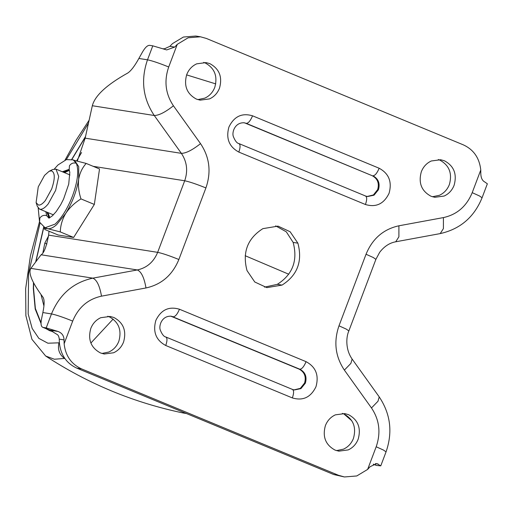 <?xml version="1.0" encoding="UTF-8"?>
<svg xmlns="http://www.w3.org/2000/svg" width="513" height="513" viewBox="0 0 513 513"><rect width="100%" height="100%" fill="white"/><g stroke="black" fill="none" stroke-linecap="round" stroke-linejoin="round"><path stroke-width="0.77" d="M43.701 227.06L35.66 261.996M33.473 282.586L33.313 288.518L35.205 309.025L41.04 323.479M46.087 328.718L49.556 330.654L52.967 331.667M85.524 136.484L71.717 159.408M49.915 330.334L51.46 331.315M43.842 227.144L35.897 261.688M33.666 282.952L33.531 288.261L35.371 308.473L41.04 322.818M85.421 136.958L71.878 159.447M48.85 329.865L50.62 330.596M48.523 235.98L44.817 243.111L42.932 252.492M41.014 294.539L43.874 305.78M81.573 152.496L76.687 160.819M73.16 159.87L74.648 160.486L78.72 166.674L78.688 179.14C76.758 190.932 72.448 202.346 65.741 213.389L56.571 224.739C53.16 227.727 50.184 229.042 47.651 228.683L45.054 227.753L55.083 224.123C61.804 217.871 67.62 208.477 72.519 195.928C77.752 181.403 79.028 170.534 76.354 163.314L73.16 159.87L66.395 159.601L57.975 164.962L54.391 168.95M44.047 227.265L44.804 229.484C44.163 228.599 45.112 228.33 47.651 228.683L60.297 231.927C60.457 225.521 62.272 219.34 65.741 213.389C69.563 207.662 74.642 202.834 80.983 198.903C78.733 192.112 77.963 185.526 78.688 179.14C79.784 172.984 82.285 167.745 86.178 163.429L73.539 160.178M86.178 163.429L99.528 168.957L94.334 204.43L73.648 237.455L58.155 235.012L44.804 229.484M60.297 231.927L73.648 237.455M80.983 198.903L94.334 204.43M69.146 169.656L63.458 172.227M46.92 212.151L49.133 217.999M69.928 175.029L69.204 174.606M52.679 214.537L53.48 214.748M47.921 212.568L49.819 217.685M47.177 212.26L49.569 217.813M69.415 170.361L64.458 172.637M69.326 170.092L63.708 172.33M432.414 196.755L439.404 195.299C444.066 193.151 447.387 189.566 449.369 184.558C452.466 173.381 449.234 165.212 439.679 160.043L438.288 159.537M431.016 196.248L434.755 197.3L444.136 196.049C448.798 193.895 452.12 190.317 454.101 185.302C457.198 174.131 453.973 165.962 444.418 160.787L440.68 159.735L431.298 160.986C426.636 163.14 423.315 166.719 421.333 171.733C418.236 182.904 421.462 191.073 431.016 196.248M197.806 99.605L204.796 98.15C209.458 96.002 212.78 92.417 214.761 87.409C217.858 76.238 214.633 68.062 205.078 62.894L203.68 62.387M196.415 99.099L200.147 100.15L209.528 98.9C214.197 96.745 217.518 93.167 219.5 88.153C222.597 76.982 219.365 68.813 209.811 63.638L206.079 62.586L196.691 63.836C192.029 65.991 188.707 69.569 186.726 74.584C183.628 85.754 186.86 93.924 196.415 99.099M101.882 353.463L108.871 352.014C113.533 349.86 116.855 346.281 118.836 341.267C121.934 330.096 118.708 321.927 109.154 316.752L107.756 316.245M100.484 352.957L104.222 354.015L113.604 352.758C118.266 350.61 121.587 347.025 123.569 342.017C126.673 330.847 123.441 322.671 113.886 317.502L110.148 316.444L100.766 317.701C96.104 319.849 92.782 323.434 90.801 328.442C87.704 339.619 90.929 347.788 100.484 352.957M336.49 450.613L343.473 449.164C348.141 447.009 351.463 443.431 353.444 438.416C356.541 427.246 353.31 419.076 343.755 413.901L342.357 413.395M335.092 450.106L338.83 451.164L348.212 449.907C352.873 447.759 356.195 444.175 358.177 439.166C361.274 427.989 358.048 419.82 348.494 414.651L344.755 413.593L335.374 414.85C330.712 416.998 327.39 420.583 325.409 425.591C322.305 436.762 325.537 444.938 335.092 450.106M293.994 389.899L300.336 388.367L304.581 383.031C306.338 376.683 304.504 372.04 299.073 369.103L170.752 316.149M367.084 196.485L373.419 194.946L377.664 189.611C379.428 183.263 377.594 178.62 372.162 175.683L246.336 123.377L243.842 122.729M245.547 123.255L372.162 175.683M343.902 413.965L351.796 420.763M52.39 331.327L43.047 327.409C41.066 326.832 40.559 324.062 41.521 319.099L42.861 312.558C44.464 304.85 44.535 299.778 43.079 297.348C32.062 282.477 27.997 272.826 30.87 268.376L41.098 254.775C43.913 253.326 46.414 246.779 48.607 235.134L49.024 231.235M92.327 105.729L154.266 115.502C142.858 98.438 140.6 79.881 147.5 59.822L152.784 45.837L149.629 45.336C147.462 45.259 145.038 47.568 142.357 52.255L138.876 58.456C134.765 65.914 131.097 70.749 127.878 72.961C106.8 84.703 94.956 95.623 92.327 105.729L85.158 138.164L77.341 160.979M373.252 464.194L376.33 465.419L380.768 465.862L376.856 463.605L370.155 466.657L367.629 469.421L356.766 475.961L344.441 476.962L333.764 474.538L76.815 368.135C66.523 363.377 60.72 354.996 59.399 342.998L59.245 339.138C58.957 336.406 58.116 334.777 56.725 334.252L50.8 330.564L43.047 327.409L46.202 327.903L51.486 313.924C59.559 294.347 73.333 282.426 92.808 278.155L137.311 269.953C146.898 267.85 153.682 261.983 157.658 252.345L184.699 180.768C188.098 170.893 186.989 161.749 181.371 153.349L154.266 115.502C158.863 115.47 165.25 112.238 173.426 105.793L200.532 143.64C192.356 150.085 185.969 153.323 181.371 153.349L85.158 138.164M162.871 48.78L164.609 48.741L169.886 46.324L174.702 47.087L177.274 44.33L188.136 37.782L200.461 36.789L206.406 38.462L463.354 144.865C473.646 149.623 479.45 158.004 480.771 170.002L480.803 173.843C481.014 178.011 482.323 180.717 484.74 181.955L487.35 183.795L482.066 197.774L479.52 195.972L472.21 192.664L480.771 170.002M344.441 476.962L338.497 475.288L81.548 368.885C71.262 364.127 65.452 355.746 64.131 343.742L64.054 339.901C63.92 335.739 61.906 332.924 58.007 331.449L46.202 327.903M152.784 45.837L166.693 49.928L174.702 47.087M169.886 46.324L172.535 43.579L183.404 37.039L195.729 36.038L200.461 36.789M264.522 287.133L277.309 284.343C292.686 274.545 297.963 260.572 293.154 242.412L286.312 231.825L275.648 225.867M282.041 285.093C297.418 275.295 302.702 261.316 297.886 243.162L290.14 231.754L278.033 226.124L262.861 228.657C247.484 238.455 242.2 252.428 247.016 270.588L254.769 281.996L266.869 287.626L282.041 285.093L277.309 284.343M49.068 171.323L52.582 169.546L56.013 169.143L58.713 176.408L55.641 190.355L48.235 203.879C45.112 207.727 42.412 209.516 40.136 209.259L39.482 209.073L37.34 206.361L36.109 202.622L38.244 186.892L44.541 175.395L49.068 171.323L51.428 170.829C55.115 172.483 55.199 178.543 51.666 189.008L45.368 200.506C42.714 203.776 40.424 205.303 38.481 205.078L36.102 202.622M186.379 413.504L183.327 413.023L186.155 413.414M245.182 255.718L288.781 274.237M183.327 413.023C133.855 402.731 87.967 383.73 45.663 356.016L54.378 359.235L64.818 358.42M90.884 343.03L113.136 319.086M88.473 123.158L66.318 159.626M64.574 358.484C59.328 354.554 57.456 349.334 58.969 342.819L59.38 342.716M40.04 223.091L28.593 273.448L28.177 313.988L32.197 328.506L38.86 338.375L47.901 343.216L58.969 342.819M46.927 243.989L44.817 243.111M48.825 218.083L46.728 215.697L45.804 211.689M62.336 171.765L68.992 169.38M69.191 169.457L69.454 165.77C71.198 163.269 73.5 162.448 76.354 163.314M46.728 215.697C43.868 214.825 41.566 215.646 39.822 218.153L39.559 222.123L45.054 227.753M299.073 369.103L299.861 369.225C301.965 369.052 304.029 366.532 306.069 361.665C315.841 366.955 319.144 375.311 315.97 386.738C310.82 397.338 302.946 401.07 292.365 397.928L165.75 345.499C155.978 340.209 152.675 331.853 155.843 320.426C160.999 309.826 168.867 306.094 179.454 309.236C177.415 314.103 175.35 316.624 173.253 316.797L171.13 316.2C161.723 315.681 158.575 325.941 160.312 330.103C162.063 334.425 163.929 336.727 165.898 337.015L292.513 389.444L294.372 389.97L300.945 388.604L305.37 383.153C307.127 376.805 305.293 372.162 299.861 369.225L172.464 316.668M365.448 204.514L238.84 152.085C229.067 146.795 225.765 138.433 228.933 127.012C234.088 116.406 241.956 112.674 252.543 115.816C250.504 120.683 248.439 123.203 246.336 123.377L244.214 122.78C234.807 122.261 231.658 132.527 233.402 136.682C235.153 141.004 237.012 143.313 238.987 143.602L365.602 196.03L367.462 196.556L374.028 195.19L378.453 189.733C380.216 183.391 378.382 178.748 372.951 175.805C375.048 175.632 377.119 173.112 379.152 168.245C388.925 173.535 392.227 181.891 389.059 193.318C383.904 203.924 376.035 207.65 365.448 204.514C367.109 199.589 367.077 196.736 365.339 195.953M51.935 331.09L49.614 330.128L58.007 331.449M59.245 339.138L64.054 339.901M42.861 312.558L51.486 313.924C56.206 314.892 63.272 317.278 72.692 321.087L64.131 343.742M138.876 58.456L147.5 59.822C152.22 60.79 159.293 63.182 168.713 66.985C163.903 80.964 165.475 93.898 173.426 105.793M376.33 465.419L373.317 464.169M375.381 463.585L378.152 464.021M30.87 268.376L92.808 278.155C96.784 279.765 99.676 285.767 101.497 296.155C87.922 299.13 78.322 307.441 72.692 321.087M41.098 254.775L137.311 269.953C141.287 271.569 144.179 277.571 145.993 287.96L101.497 296.155M48.607 235.134L157.658 252.345C162.371 253.313 169.444 255.698 178.864 259.507C172.445 275.077 161.486 284.561 145.993 287.96M93.18 166.327L184.699 180.768C189.419 181.737 196.492 184.129 205.912 187.931L178.864 259.507M238.84 152.085C240.501 147.16 240.462 144.307 238.725 143.525M252.543 115.816L379.152 168.245M165.75 345.499C167.411 340.574 167.373 337.721 165.641 336.945M179.454 309.236L306.069 361.665M292.365 397.928C294.026 393.003 293.987 390.156 292.25 389.373M293.154 242.412L297.886 243.162M200.532 143.64C209.605 157.215 211.401 171.977 205.912 187.931M177.274 44.33L168.713 66.985M482.066 197.774C474.153 217.153 460.206 229.093 440.225 233.595L395.728 241.79C389.598 242.88 384.25 246.381 379.684 252.293L375.894 259.354L348.853 330.93C345.929 337.323 345.518 349.725 352.117 359.049L379.216 396.895C390.566 413.946 392.843 432.273 386.052 451.876L383.5 450.074L376.189 446.765C381.005 432.78 379.434 419.846 371.476 407.957L344.377 370.104C335.297 356.535 333.501 341.767 338.99 325.813L366.038 254.243C372.457 238.673 383.416 229.189 398.909 225.791L443.412 217.589C456.98 214.614 466.58 206.303 472.21 192.664M367.629 469.421L376.189 446.765M379.216 396.895L377.978 401.256L371.476 407.957M352.117 359.049L350.873 363.403L344.377 370.104M348.853 330.93L346.301 329.122L338.99 325.813M375.894 259.354L373.349 257.552L366.038 254.243M395.728 241.79L398.896 236.801L398.909 225.791M440.225 233.595L443.399 228.606L443.412 217.589M333.764 474.538L338.497 475.288M76.815 368.135L81.548 368.885M186.617 74.885L215.742 83.895M89.127 120.209L76.02 140.331L65.055 160.062M39.456 221.885L30.427 255.859L25.65 288.646L25.887 315.707L31.934 339.324L45.663 356.016M49.723 330.25L52.589 331.443M38.199 208.06L39.559 222.123M49.017 218.166L52.48 215.716L56.225 211.548L60.688 204.725L63.586 199.031L68.716 184.148L69.813 172.381L69.191 169.745M386.052 451.876L380.768 465.862M39.482 209.073L52.724 214.556M69.268 174.632L56.013 169.143"/></g></svg>
